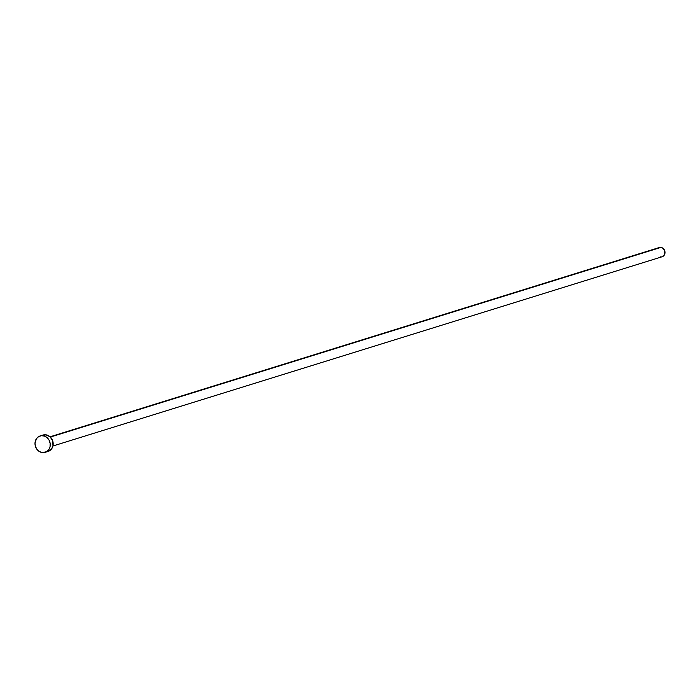 <?xml version="1.0" encoding="UTF-8"?>
<svg xmlns="http://www.w3.org/2000/svg" width="700" height="700" viewBox="0 0 700 700"><rect width="100%" height="100%" fill="white"/><g stroke="black" fill="none" stroke-linecap="round" stroke-linejoin="round"><path stroke-width="1.05" d="M52.929 446.005L662.139 256.751A4.821 4.235 -107.3 0 0 664.956 251.79A4.821 4.235 -107.3 0 0 660.896 247.406L50.365 437.062L660.896 247.406A4.821 4.235 -107.3 0 0 659.278 247.537L50.067 436.791L52.719 440.921L52.964 445.848L51.712 448.744L48.169 451.404M45.167 452.34L48.099 451.43A8.575 7.534 -107.3 0 0 53.095 442.601A8.575 7.534 -107.3 0 0 45.876 434.814L42.945 435.724L45.876 434.814A8.575 7.534 -107.3 0 0 43.006 435.059L40.084 435.969A8.575 7.534 72.7 0 1 42.945 435.724A8.575 7.534 72.7 0 1 50.172 443.511A8.575 7.534 72.7 0 1 45.167 452.34A8.575 7.534 72.7 0 1 42.297 452.585A8.575 7.534 72.7 0 1 35.079 444.797A8.575 7.534 72.7 0 1 40.084 435.969M42.936 435.085L45.876 434.814L50.059 436.783M42.297 452.585L39.41 451.57L37.004 449.418L35.455 446.477L35 443.179L36.461 438.655L38.657 436.599L41.458 435.697L44.424 436.082L47.127 437.692L49.14 440.283L50.164 443.467L50.032 446.757L48.781 449.654L46.585 451.71L42.297 452.585M658.481 247.896L661.727 247.599L663.25 248.509L664.746 250.836L664.606 254.468L662.183 256.734M661.369 256.9L660.529 256.882"/></g></svg>
